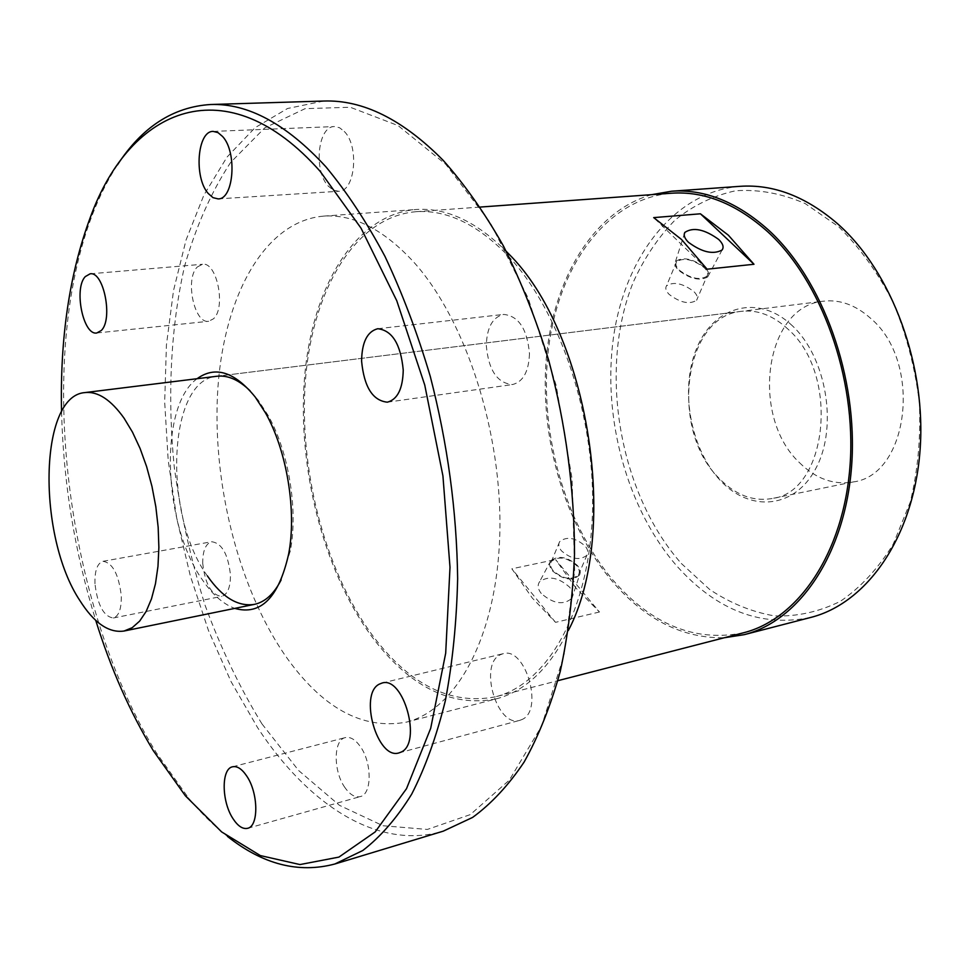 <?xml version="1.0" encoding="UTF-8"?>
<svg xmlns="http://www.w3.org/2000/svg" width="969" height="969" viewBox="0 0 969 969"><rect width="100%" height="100%" fill="white"/><g stroke="black" fill="none" stroke-linecap="round" stroke-linejoin="round"><path stroke-width="0.73" stroke-dasharray="4.84 3.63" d="M788.16 329.29C773.298 315.519 757.746 309.535 741.503 311.34C683.218 316.051 669.579 429.909 718.816 478.008C735.168 494.929 752.949 501.76 772.16 498.514C827.562 492.191 840.232 374.591 788.16 329.29M281.119 579.947L290.325 550.84C298.258 509.839 288.762 451.82 268.159 415.507L258.251 400.209L250.135 390.858M741.503 311.34L216.935 376.251C167.395 379.715 162.84 515.024 207.402 575.937M792.376 325.79C758.897 293.728 714.795 305.598 697.341 346.757C679.402 387.491 689.771 448.187 720.185 480.309C750.297 513.001 795.779 508.822 816.601 466.985C837.919 425.621 826.169 357.21 792.376 325.79M681.34 563.486L709.732 589.54C730.396 603.227 752.005 612.02 774.57 615.909C797.257 616.684 819.205 611.802 840.414 601.277C860.666 587.468 878.253 568.44 893.188 544.203L910.254 502.172C917.897 470.631 920.925 437.37 919.339 402.389C914.99 367.372 906.269 334.039 893.176 302.389C877.866 272.664 859.697 247.446 838.657 226.722L805.118 203.538C781.704 193.425 758.545 189.173 735.677 190.76C713.511 195.556 693.283 205.355 674.981 220.157C658.145 237.393 644.24 258.057 633.266 282.161C597.946 369.77 618.973 493.148 681.34 563.486M740.025 186.327C674.509 191.608 625.114 256.41 613.547 336.897C602.052 417.615 627.064 509.464 677.464 566.72C717.036 610.567 761.44 627.476 810.665 617.459M651.665 194.66C593.246 211.424 553.238 279.242 546.298 358.457C539.563 437.915 564.891 525.368 612.275 581.339C645.269 619.663 682.6 638.474 724.267 637.759M743.526 632.781C695.367 642.435 651.81 624.835 612.868 579.983C563.219 521.395 538.183 427.983 548.842 345.994C559.573 264.258 607.357 198.475 671.517 193.219M576.083 588.219L555.552 559.573L599.472 611.996L576.083 588.219M599.472 611.996L555.528 622.34L532.284 598.03L511.85 568.791L555.552 559.573M495.341 696.832C450.161 705.347 408.87 684.405 371.478 634.017C323.743 568.331 298.125 466.234 305.683 377.098C313.338 288.29 355.732 216.826 415.858 211.714C446.564 209.57 477.148 224.13 507.635 255.392C560.227 310.54 596.432 419.117 592.362 516.114C588.413 613.268 546.577 684.211 495.341 696.832L557.853 680.698M707.079 269.188L653.7 217.613M555.528 622.34L511.85 568.791M541.283 593.512C537.843 589.043 537.274 585.131 539.588 581.763C548.393 575.501 558.41 577.318 569.627 587.19C572.836 591.199 573.624 594.857 572.013 598.164C563.667 605.492 553.432 603.941 541.283 593.512M579.523 575.029C572.194 581.364 563.159 579.959 552.415 570.814C549.35 566.913 548.817 563.51 550.84 560.579C558.568 555.164 567.41 556.787 577.367 565.448C580.213 568.96 580.928 572.146 579.523 575.029L572.013 598.164M553.154 570.656C550.404 567.192 549.823 564.103 551.409 561.378C558.495 555.843 566.901 557.26 576.64 565.605C579.462 569.106 580.056 572.231 578.432 575.005C571.322 580.516 562.892 579.062 553.154 570.656M586.911 555.285C579.789 560.736 571.31 559.258 561.475 550.84C558.689 547.376 558.096 544.299 559.67 541.61C566.756 536.136 575.223 537.577 585.058 545.935C587.917 549.423 588.534 552.548 586.911 555.285L578.432 575.005M406.447 722.123C456.447 709.829 496.903 636.524 499.774 535.07C502.778 433.773 465.932 319.879 413.739 262.078C383.53 229.35 353.467 214.04 323.549 216.123C264.791 221.162 224.396 295.291 217.928 387.37C211.581 479.825 237.526 585.882 284.692 654.814C321.66 707.794 362.236 730.226 406.447 722.123L496.067 698.915C450.403 707.54 408.7 686.379 370.957 635.458C322.822 569.154 297.011 466.21 304.654 376.311C312.393 286.739 355.163 214.633 415.883 209.522C445.994 207.414 476.094 221.332 506.181 251.262M496.067 698.915C525.271 691.297 549.362 668.513 568.331 630.54M261.981 723.928L298.658 770.549L339.453 805.324L382.961 825.733L427.353 829.44L470.353 814.578L509.343 780.13L541.465 726.387L563.982 655.371L574.641 570.947L572.073 478.734L556.17 385.444L528.129 298.052L490.314 222.797L445.837 164.379L398.077 125.582L350.257 107.256L305.102 108.649L264.731 127.884L230.646 162.417C211.278 191.959 195.932 226.516 184.607 266.087C170.52 327.91 167.249 397.181 174.347 467.773C180.888 514.805 191.111 560.579 205.016 605.116C220.884 648.322 239.864 687.929 261.981 723.928M344.903 787.531C333.166 771.239 333.336 739.771 345.303 737.603C350.257 736.561 355.223 739.48 360.202 746.36C372.144 762.446 372.084 794.41 360.226 796.603C355.066 797.741 349.966 794.713 344.903 787.531M202.751 563.607C202.594 550.973 205.549 543.682 211.617 541.744C221.78 543.04 228.054 554.026 230.44 574.702C230.537 587.238 227.618 594.469 221.683 596.395C211.436 595.136 205.125 584.21 202.751 563.607M197.325 266.984L202.473 264.271C216.947 261.448 226.286 307.936 213.41 318.849L208.65 321.284C194.2 324.13 184.74 278.612 197.325 266.984M344.274 131.421C359.596 146.452 355.054 191.935 338.593 191.293L333.3 190.13L328.297 186.133C313.338 170.835 317.771 125.946 334.487 126.564L339.501 127.702L344.274 131.421M529.474 353.673C528.783 371.551 523.139 381.834 512.516 384.548C497.291 383.252 488.546 370.267 486.305 345.57C486.862 327.486 492.627 317.105 503.589 314.416C518.609 315.87 527.233 328.963 529.474 353.673M521.758 719.616L519.784 720.342C497.085 727.998 478.407 664.564 500.295 654.765L503.008 653.724C525.634 646.141 544.227 710.931 521.758 719.616M61.544 411.692C63.348 482.828 74.746 552.391 95.737 620.378M94.974 583.762C94.623 570.693 97.3 563.207 102.993 561.305C112.61 562.807 118.703 574.278 121.27 595.717C121.549 608.702 118.908 616.127 113.337 618.004C103.635 616.514 97.518 605.092 94.974 583.762M197.119 378.697C158.65 406.277 162.78 524.471 202.497 579.983C212.502 594.663 223.258 604.135 234.752 608.387M117.443 164.912C108.056 179.265 99.855 195.447 92.867 213.471C35.356 361.231 65.831 605.879 156.263 752.659L188.676 798.238C201.055 813.1 213.979 825.818 227.461 836.417M323.67 101.042L287.527 108.504L255.065 127.69L227.025 157.075L203.902 195.084L186.024 240.082L173.524 290.543L166.426 344.964L164.682 401.99L168.194 460.299L176.794 518.645L190.299 575.792L208.468 630.516L231.01 681.546L257.572 727.598C308.142 804.876 378.152 850.77 443.293 831.148M707.733 276.892C699.921 281.228 690.182 279.024 678.518 270.266C675.163 266.85 674.145 263.931 675.478 261.509C682.842 256.543 692.665 258.553 704.935 267.529C708.63 271.259 709.562 274.372 707.733 276.892L722.062 250.026M706.958 276.201C699.788 280.562 690.57 278.563 679.305 270.194C676.023 266.838 675.127 264.016 676.592 261.715C683.714 257.33 692.908 259.292 704.16 267.614C707.515 270.981 708.448 273.839 706.958 276.201L696.614 300.257C698.116 297.871 697.208 294.976 693.901 291.584C682.77 283.263 673.649 281.349 666.515 285.831C665.037 288.181 665.909 291.027 669.143 294.394C680.286 302.776 689.443 304.726 696.614 300.257M799.401 462.588C815.825 478.819 833.752 485.275 853.18 481.944C909.152 475.282 922.706 361.691 870.55 318.268C855.663 305.041 840.002 299.348 823.565 301.177C764.614 306.022 749.885 416.416 799.401 462.588M415.858 211.714L480.249 207.063M550.84 560.579L539.588 581.763M559.67 541.61L551.409 561.378M323.549 216.123L415.883 209.522M232.536 766.794L345.303 737.603M247.592 828.313L360.226 796.603M102.993 561.305L211.617 541.744M113.337 618.004L221.683 596.395M90.105 273.827L202.473 264.271M96.803 332.985L208.65 321.284M218.073 198.887L338.593 191.293M213.204 131.409L334.487 126.564M387.346 402.183L512.516 384.548M377.777 328.721L503.589 314.416M399.034 752.877L519.784 720.342M381.992 683.072L503.008 653.724M185.37 795.803L188.676 798.238M90.505 216.85L92.867 213.471M268.159 415.507L265.506 412.939M290.325 550.84L288.629 554.111M853.18 481.944L772.16 498.514M675.478 261.509L684.223 234.377M676.592 261.715L666.515 285.831M216.935 376.251L823.565 301.177"/><path stroke-width="1.45" d="M250.135 390.858C238.871 379.86 227.812 374.991 216.935 376.251L84.993 392.578C97.881 391.21 110.902 399.749 124.056 418.172L132.462 432.101L140.069 448.429L146.634 466.683L151.951 486.329L155.827 506.751L158.165 527.318L158.88 547.4L157.971 566.38L155.476 583.701L151.491 598.842L146.162 611.415L139.669 621.093L132.232 627.67L124.056 631.025L254.314 604.39C265.022 602.112 273.948 593.973 281.119 579.947M810.665 617.459C866.371 603.493 912.907 538.328 919.908 452.22C927.03 366.221 892.001 271.538 837.434 223.621C805.82 196.477 773.347 184.049 740.025 186.327L671.59 191.22C704.536 188.967 736.791 201.855 768.332 229.883C822.778 279.399 858.207 377.171 851.642 465.677C845.186 554.304 799.328 620.875 744.24 634.659L810.665 617.459M724.267 637.759L744.24 634.659M651.665 194.66L671.59 191.22M480.249 207.063L671.517 193.219C704.233 190.954 736.246 203.756 767.557 231.615C821.506 280.744 856.584 377.668 850.055 465.374C843.624 553.19 798.153 619.167 743.526 632.781L557.853 680.698M700.417 213.798L728.373 235.201L753.991 264.271L700.417 213.798L653.7 217.613L681.522 239.488L707.079 269.188L753.991 264.271M688.45 242.286C684.562 238.398 683.363 235.104 684.865 232.39C693.271 226.891 704.56 229.253 718.719 239.464C723.007 243.703 724.122 247.216 722.062 250.026C713.148 254.835 701.944 252.255 688.45 242.286M506.181 251.262L508.325 253.49C588.728 332.355 620.426 532.042 568.331 630.54M232.899 818.514C221.501 801.351 221.186 768.756 232.536 766.794C237.223 765.825 241.996 768.962 246.829 776.205C258.432 793.175 258.832 826.327 247.592 828.313C242.71 829.355 237.805 826.085 232.899 818.514M95.737 620.378C110.854 668.804 130.052 712.251 153.332 750.721L185.37 795.803L221.671 831.947L260.334 855.566L299.978 864.566L338.932 857.093L375.173 831.923L406.508 788.681L430.696 728.3L445.692 653.179L450.004 567.301L442.93 475.912L424.749 385.044L396.757 300.717L361.037 228.175L320.17 171.368C226.855 65.807 130.609 106.953 90.505 216.85C69.574 273.016 59.908 337.963 61.544 411.692M85.284 276.601L90.105 273.827C103.719 271.005 113.264 319.322 101.273 330.502L96.803 332.985C83.213 335.795 73.583 288.544 85.284 276.601M222.604 136.508C237.429 152.242 233.771 199.675 218.073 198.887L213.01 197.652L208.202 193.461C193.727 177.448 197.276 130.706 213.204 131.409L218.001 132.608L222.604 136.508M403.237 370.073C402.825 388.775 397.532 399.47 387.346 402.183C372.677 400.645 364.102 386.958 361.594 361.134C361.873 342.227 367.263 331.434 377.777 328.721C392.239 330.393 400.73 344.177 403.237 370.073M400.924 752.162L399.034 752.877C377.341 760.326 358.542 693.852 379.4 684.102L381.992 683.072C403.613 675.623 422.411 743.623 400.924 752.162M234.752 608.387C260.794 615.715 278.757 597.619 288.629 554.111C296.889 511.39 286.969 450.803 265.506 412.939L255.198 397.011C234.546 371.708 215.191 365.604 197.119 378.697M227.461 836.417C262.829 864.433 298.634 873.614 334.862 863.997L362.794 850.503C380.611 836.804 396.915 818.018 411.704 794.132C425.355 767.424 436.571 736.258 445.365 700.635C452.535 662.82 456.641 622.134 457.647 578.578C456.738 510.917 447.605 443.523 430.272 376.396C417.494 333.3 402.389 293.292 384.959 256.373C366.5 221.804 346.781 191.923 325.826 166.729C286.279 123.85 247.822 103.102 210.43 104.519C173.015 106.953 142.019 127.084 117.443 164.912M334.862 863.997L443.293 831.148L472.581 817.436C491.307 803.798 508.507 785.314 524.156 761.985C538.667 735.98 550.707 705.771 560.264 671.372C568.173 634.913 572.921 595.79 574.52 553.989C574.435 489.139 565.86 424.664 548.793 360.577C536.136 319.419 521.007 281.216 503.432 245.981C484.73 212.974 464.66 184.437 443.208 160.382C402.668 119.405 362.818 99.625 323.67 101.042L210.43 104.519M207.402 575.937C222.313 597.388 237.95 606.873 254.314 604.39M84.993 392.578C38.845 395.606 37.149 536.136 79.749 600.38C94.029 623.019 108.807 633.229 124.056 631.025M684.223 234.377L684.865 232.39"/></g></svg>
